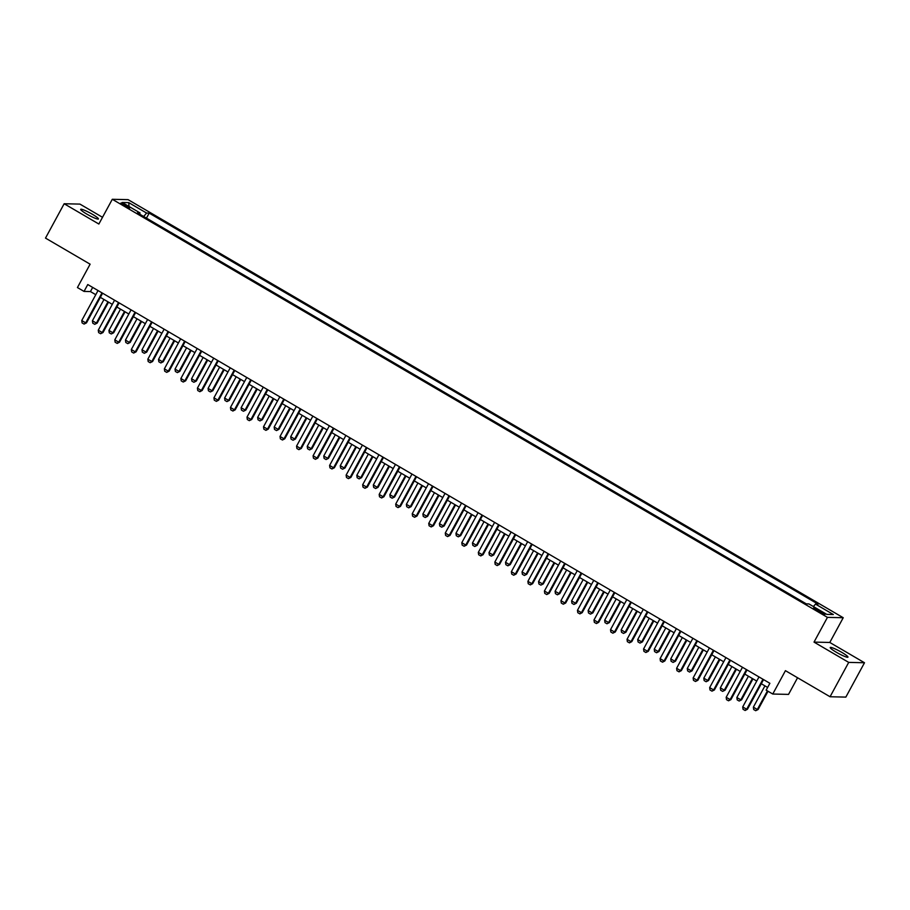 <?xml version="1.0" encoding="UTF-8"?>
<svg xmlns="http://www.w3.org/2000/svg" width="910" height="910" viewBox="0 0 910 910"><rect width="100%" height="100%" fill="white"/><g stroke="black" fill="none" stroke-linecap="round" stroke-linejoin="round"><path stroke-width="1.36" d="M86.837 214.1A10.09 1.285 28.5 0 0 98.428 218.98A10.09 1.285 28.5 0 0 92.297 214.225A10.09 1.285 28.5 0 0 80.694 209.345A10.09 1.285 28.5 0 0 86.837 214.1M836.358 652.265A10.09 1.285 28.5 0 0 847.961 657.145A10.09 1.285 28.5 0 0 841.818 652.39A10.09 1.285 28.5 0 0 830.227 647.51A10.09 1.285 28.5 0 0 836.358 652.265M123.931 205.501A5.051 0.648 28.5 0 0 129.732 207.935A5.051 0.648 28.5 0 0 126.661 205.558A5.051 0.648 28.5 0 0 120.859 203.123A5.051 0.648 28.5 0 0 123.931 205.501M102.511 217.297L79.944 204.102L64.155 203.749L45.5 238.101L90.113 264.184L77.43 287.549L84.038 291.416L90.431 291.564L95.789 294.692M843.229 617.719L128.071 199.643L112.294 199.29L827.452 617.367L843.229 617.719L829.795 642.46L814.018 642.107L848.712 662.389L864.5 662.753L829.795 642.46M864.5 662.753L845.845 697.106L830.057 696.753L785.444 670.67L772.761 694.034L788.538 694.398L797.569 677.757M848.712 662.389L830.057 696.753M772.761 694.034L766.152 690.167L769.883 683.296L87.769 284.546L84.038 291.416M822.083 612.123L819.171 610.417A4.891 0.626 28.5 0 0 813.551 608.062A4.891 0.626 28.5 0 0 816.532 610.36L819.432 612.055A4.891 0.626 28.5 0 0 825.052 614.421A4.891 0.626 28.5 0 0 822.083 612.123L821.503 613.181M813.381 606.549L815.496 604.092L818.067 604.149L149.183 213.122L146.464 218.127M815.496 604.092L833.332 614.523L826.769 614.375L808.922 603.944L806.34 603.887L137.444 212.86L140.026 212.917L122.179 202.486L128.754 202.634L146.601 213.065L149.183 213.122M814.018 642.107L827.452 617.367M64.155 203.749L98.86 224.031L112.294 199.29M100.339 297.354L112.305 304.349M116.867 307.011L128.833 314.007M133.383 316.669L145.361 323.664M149.911 326.326L161.878 333.322M166.439 335.995L178.405 342.99M182.956 345.652L194.933 352.648M199.483 355.31L211.45 362.305M216.011 364.967L227.978 371.962M232.528 374.624L244.506 381.62M249.056 384.293L261.022 391.289M265.583 393.95L277.55 400.946M282.1 403.608L294.078 410.603M298.628 413.265L310.594 420.261M315.156 422.923L327.122 429.929M331.672 432.591L343.65 439.587M348.2 442.249L360.167 449.244M364.728 451.906L376.695 458.902M381.245 461.563L393.211 468.559M397.772 471.232L409.739 478.228M414.3 480.889L426.267 487.885M430.817 490.547L442.783 497.542M447.345 500.204L459.311 507.2M463.873 509.862L475.839 516.857M480.389 519.53L492.355 526.526M496.917 529.188L508.883 536.183M513.445 538.845L525.411 545.841M529.961 548.502L541.928 555.498M546.489 558.16L558.456 565.155M563.017 567.829L574.984 574.824M579.534 577.486L591.5 584.482M596.061 587.143L608.028 594.139M612.589 596.801L624.556 603.796M629.106 606.458L641.072 613.465M645.634 616.127L657.6 623.122M662.161 625.784L674.128 632.78M678.678 635.442L690.644 642.437M695.206 645.099L707.172 652.095M711.734 654.768L723.7 661.763M728.25 664.425L740.217 671.421M744.778 674.082L756.745 681.078M761.306 683.74L767.63 687.448M92.683 287.423L90.431 291.564M146.601 213.065L143.655 216.489M139.731 214.191L140.026 212.917M128.754 202.634L129.027 206.479M762.955 679.258L746.678 709.254L747.44 709.265L745.165 710.471L743.049 709.311L742.708 706.933L758.997 676.938M763.547 679.599L747.44 709.265M742.708 706.933L746.678 709.254L745.028 710.46M764.935 685.867L753.366 707.172L757.336 709.493L767.426 690.917M758.11 709.504L755.698 710.71L758.11 709.504L768.017 691.259M755.698 710.71L753.707 709.55L753.366 707.172M746.439 669.589L730.15 699.585L730.912 699.608L728.512 700.802L726.521 699.642L726.18 697.276L742.469 667.28M747.03 669.942L730.912 699.608M726.18 697.276L730.15 699.585L728.512 700.802M729.911 659.932L713.622 689.928L714.395 689.951L711.984 691.145L710.005 689.985L709.663 687.607L725.941 657.611M730.503 660.285L714.395 689.951M709.663 687.607L713.622 689.928L711.984 691.145M713.383 650.275L697.106 680.27L697.868 680.293L695.456 681.488L693.477 680.327L693.136 677.95L709.425 647.954M713.975 650.616L697.868 680.293M693.136 677.95L697.106 680.27L695.456 681.488M748.418 676.21L736.85 697.515L740.808 699.836L752.377 678.53M741.582 699.847L739.17 701.041L741.582 699.847L752.968 678.871M739.17 701.041L737.191 699.892L736.85 697.515M731.89 666.552L720.322 687.858L724.292 690.167L735.86 668.873M725.054 690.189L722.642 691.384L725.054 690.189L736.452 669.214M722.642 691.384L720.663 690.224L720.322 687.858M715.362 656.895L703.805 678.189L707.764 680.509L719.332 659.204M708.537 680.532L706.126 681.726L708.537 680.532L719.924 659.557M706.126 681.726L704.147 680.566L703.805 678.189M696.867 640.617L680.578 670.613L681.34 670.624L679.065 671.83L676.949 670.67L676.608 668.293L692.897 638.297M697.458 640.958L681.34 670.624M676.608 668.293L680.578 670.613L678.94 671.83M698.846 647.226L687.278 668.532L691.236 670.852L702.804 649.547M692.01 670.875L689.598 672.069L692.01 670.875L703.396 649.888M689.598 672.069L687.619 670.909L687.278 668.532M680.339 630.96L664.05 660.956L664.823 660.967L662.537 662.173L660.433 661.013L660.091 658.635L676.369 628.639M680.93 631.301L664.823 660.967M660.091 658.635L664.05 660.956L662.412 662.161M663.811 621.291L647.533 651.287L648.295 651.31L645.884 652.504L643.905 651.344L643.563 648.978L659.852 618.982M664.402 621.644L648.295 651.31M643.563 648.978L647.533 651.287L645.884 652.504M647.294 611.634L631.005 641.63L631.767 641.652L629.492 642.847L627.377 641.687L627.035 639.309L643.324 609.313M647.886 611.975L631.767 641.652M627.035 639.309L631.005 641.63L629.367 642.847M630.766 601.976L614.478 631.972L615.251 631.995L612.839 633.189L610.86 632.029L610.519 629.652L626.797 599.656M631.358 602.318L615.251 631.995M610.519 629.652L614.478 631.972L612.839 633.189M614.239 592.319L597.961 622.315L598.723 622.326L596.448 623.532L594.332 622.372L593.991 619.994L610.28 589.998M614.83 592.66L598.723 622.326M593.991 619.994L597.961 622.315L596.312 623.532M682.318 637.569L670.75 658.874L674.719 661.195L686.288 639.889M675.482 661.206L673.082 662.412L675.482 661.206L686.879 640.231M673.082 662.412L671.091 661.252L670.75 658.874M665.79 627.911L654.233 649.217L658.192 651.537L669.76 630.232M658.965 651.549L656.554 652.743L658.965 651.549L670.351 630.573M656.554 652.743L654.574 651.583L654.233 649.217M649.274 618.254L637.705 639.559L641.675 641.868L653.232 620.563M642.437 641.891L640.026 643.086L642.437 641.891L653.824 620.916M640.026 643.086L638.046 641.925L637.705 639.559M632.746 608.585L621.177 629.891L625.147 632.211L636.716 610.906M625.909 632.234L623.509 633.428L625.909 632.234L637.307 611.258M623.509 633.428L621.519 632.268L621.177 629.891M616.218 598.928L604.661 620.233L608.619 622.554L620.188 601.248M609.393 622.577L606.981 623.771L609.393 622.577L620.779 601.59M606.981 623.771L605.002 622.611L604.661 620.233M597.722 582.662L581.433 612.658L582.195 612.669L579.92 613.875L577.804 612.703L577.463 610.337L593.752 580.341M598.314 583.003L582.195 612.669M577.463 610.337L581.433 612.658L579.795 613.863M599.701 589.27L588.133 610.576L592.103 612.896L603.66 591.591M592.865 612.908L590.454 614.113L592.865 612.908L604.251 591.932M590.454 614.113L588.474 612.953L588.133 610.576M581.194 572.993L564.905 602.989L565.679 603.011L563.267 604.206L561.288 603.046L560.947 600.68L577.224 570.684M581.786 573.346L565.679 603.011M560.947 600.68L564.905 602.989L563.267 604.206M583.173 579.613L571.605 600.918L575.575 603.239L587.143 581.934M576.337 603.25L573.937 604.445L576.337 603.25L587.735 582.275M573.937 604.445L571.946 603.284L571.605 600.918M564.666 563.336L548.389 593.331L549.151 593.354L546.739 594.548L544.76 593.388L544.419 591.011L560.708 561.015M565.258 563.677L549.151 593.354M544.419 591.011L548.389 593.331L546.739 594.548M566.646 569.956L555.089 591.261L559.047 593.57L570.615 572.265M559.821 593.593L557.409 594.787L559.821 593.593L571.207 572.617M557.409 594.787L555.43 593.627L555.089 591.261M548.15 553.678L531.861 583.674L532.634 583.685L530.348 584.891L528.232 583.731L527.891 581.353L544.18 551.358M548.741 554.019L532.634 583.685M527.891 581.353L531.861 583.674L530.223 584.891M550.129 560.287L538.561 581.592L542.531 583.913L554.088 562.607M543.293 583.936L540.881 585.13L543.293 583.936L554.679 562.96M540.881 585.13L538.902 583.97L538.561 581.592M531.622 544.021L515.333 574.017L516.106 574.028L513.695 575.234L511.716 574.073L511.374 571.696L527.663 541.7M532.213 544.362L516.106 574.028M511.374 571.696L515.333 574.017L513.695 575.234M533.601 550.63L522.033 571.935L526.003 574.255L537.571 552.95M526.765 574.267L524.365 575.473L526.765 574.267L538.163 553.291M524.365 575.473L522.374 574.312L522.033 571.935M515.094 534.352L498.816 564.359L499.579 564.371L497.167 565.565L495.188 564.405L494.847 562.039L511.136 532.043M515.686 534.705L499.579 564.371M494.847 562.039L498.816 564.359L497.167 565.565M517.085 540.972L505.516 562.278L509.475 564.598L521.043 543.293M510.248 564.61L507.837 565.804L510.248 564.61L521.635 543.634M507.837 565.804L505.858 564.655L505.516 562.278M498.578 524.695L482.289 554.69L483.062 554.713L480.776 555.908L478.66 554.747L478.319 552.381L494.608 522.374M499.169 525.047L483.062 554.713M478.319 552.381L482.289 554.69L480.651 555.908M482.05 515.037L465.761 545.033L466.534 545.056L464.123 546.25L462.143 545.09L461.802 542.713L478.091 512.717M482.641 515.378L466.534 545.056M461.802 542.713L465.761 545.033L464.123 546.25M465.533 505.38L449.244 535.376L450.006 535.387L447.595 536.593L445.616 535.433L445.274 533.055L461.563 503.059M466.113 505.721L450.006 535.387M445.274 533.055L449.244 535.376L447.595 536.593M449.005 495.722L432.716 525.718L433.49 525.73L431.203 526.935L429.088 525.775L428.747 523.398L445.036 493.402M449.597 496.064L433.49 525.73M428.747 523.398L432.716 525.718L431.078 526.924M432.477 486.054L416.188 516.05L416.962 516.072L414.55 517.267L412.571 516.106L412.23 513.74L428.519 483.745M433.069 486.406L416.962 516.072M412.23 513.74L416.188 516.05L414.55 517.267M415.961 476.396L399.672 506.392L400.434 506.415L398.023 507.609L396.043 506.449L395.702 504.072L411.991 474.076M416.541 476.749L400.434 506.415M395.702 504.072L399.672 506.392L398.023 507.609M399.433 466.739L383.144 496.735L383.918 496.758L381.631 497.952L379.515 496.792L379.174 494.414L395.463 464.418M400.025 467.08L383.918 496.758M379.174 494.414L383.144 496.735L381.506 497.952M382.905 457.082L366.616 487.077L367.39 487.089L364.978 488.295L362.999 487.134L362.658 484.757L378.947 454.761M383.497 457.423L367.39 487.089M362.658 484.757L366.616 487.077L364.978 488.295M366.389 447.424L350.1 477.42L350.862 477.432L348.45 478.626L346.471 477.466L346.13 475.1L362.419 445.104M366.969 447.765L350.862 477.432M346.13 475.1L350.1 477.42L348.45 478.626M349.861 437.755L333.572 467.751L334.345 467.774L331.934 468.968L329.943 467.808L329.602 465.442L345.891 435.446M350.452 438.108L334.345 467.774M329.602 465.442L333.572 467.751L331.934 468.968M333.333 428.098L317.044 458.094L317.817 458.117L315.406 459.311L313.427 458.151L313.086 455.774L329.375 425.778M333.924 428.439L317.817 458.117M313.086 455.774L317.044 458.094L315.406 459.311M316.816 418.441L300.527 448.437L301.29 448.459L298.878 449.654L296.899 448.493L296.558 446.116L312.847 416.12M317.397 418.782L301.29 448.459M296.558 446.116L300.527 448.437L298.878 449.654M300.289 408.783L284 438.779L284.773 438.791L282.487 439.996L280.371 438.836L280.03 436.459L296.319 406.463M300.88 409.125L284.773 438.791M280.03 436.459L284 438.779L282.362 439.996M283.761 399.126L267.472 429.122L268.245 429.133L265.959 430.339L263.854 429.167L263.513 426.801L279.802 396.805M284.352 399.467L268.245 429.133M263.513 426.801L267.472 429.122L265.834 430.328M267.244 389.457L250.955 419.453L251.717 419.476L249.306 420.67L247.327 419.51L246.985 417.144L263.274 387.137M267.824 389.81L251.717 419.476M246.985 417.144L250.955 419.453L249.306 420.67M250.716 379.8L234.427 409.796L235.201 409.818L232.914 411.013L230.799 409.853L230.457 407.475L246.746 377.479M251.308 380.141L235.201 409.818M230.457 407.475L234.427 409.796L232.789 411.013M234.188 370.142L217.899 400.138L218.673 400.15L216.387 401.355L214.282 400.195L213.941 397.818L230.23 367.822M234.78 370.484L218.673 400.15M213.941 397.818L217.899 400.138L216.261 401.355M217.672 360.485L201.383 390.481L202.145 390.492L199.87 391.698L197.754 390.538L197.413 388.161L213.702 358.165M218.252 360.826L202.145 390.492M197.413 388.161L201.383 390.481L199.734 391.687M500.557 531.315L488.988 552.62L492.958 554.941L504.515 533.635M493.721 554.952L491.309 556.146L493.721 554.952L505.107 533.977M491.309 556.146L489.33 554.986L488.988 552.62M484.029 521.658L472.461 542.963L476.43 545.272L487.999 523.967M477.193 545.295L474.792 546.489L477.193 545.295L488.59 524.319M474.792 546.489L472.802 545.329L472.461 542.963M467.512 511.989L455.944 533.294L459.903 535.615L471.471 514.309M460.676 535.637L458.265 536.832L460.676 535.637L472.062 514.65M458.265 536.832L456.285 535.672L455.944 533.294M450.985 502.331L439.416 523.637L443.386 525.957L454.954 504.652M444.148 525.969L441.737 527.174L444.148 525.969L455.535 504.993M441.737 527.174L439.757 526.014L439.416 523.637M434.457 492.674L422.888 513.979L426.858 516.3L438.427 494.995M427.62 516.311L425.22 517.506L427.62 516.311L439.018 495.336M425.22 517.506L423.23 516.357L422.888 513.979M417.94 483.017L406.372 504.322L410.33 506.631L421.899 485.337M411.104 506.654L408.692 507.848L411.104 506.654L422.49 485.678M408.692 507.848L406.713 506.688L406.372 504.322M401.412 473.348L389.844 494.653L393.814 496.974L405.382 475.668M394.576 496.997L392.164 498.191L394.576 496.997L405.962 476.021M392.164 498.191L390.185 497.031L389.844 494.653M384.885 463.69L373.316 484.996L377.286 487.316L388.854 466.011M378.048 487.339L375.648 488.534L378.048 487.339L389.446 466.352M375.648 488.534L373.657 487.373L373.316 484.996M368.368 454.033L356.8 475.338L360.758 477.659L372.326 456.354M361.532 477.67L359.12 478.876L361.532 477.67L372.918 456.695M359.12 478.876L357.141 477.716L356.8 475.338M351.84 444.376L340.272 465.681L344.242 468.002L355.81 446.696M345.004 468.013L342.592 469.207L345.004 468.013L356.39 447.037M342.592 469.207L340.613 468.047L340.272 465.681M335.312 434.718L323.744 456.024L327.714 458.333L339.282 437.027M328.476 458.356L326.076 459.55L328.476 458.356L339.874 437.38M326.076 459.55L324.085 458.39L323.744 456.024M318.796 425.05L307.227 446.355L311.186 448.675L322.754 427.37M311.959 448.698L309.548 449.893L311.959 448.698L323.346 427.723M309.548 449.893L307.569 448.732L307.227 446.355M302.268 415.392L290.7 436.698L294.669 439.018L306.238 417.713M295.432 439.041L293.02 440.235L295.432 439.041L306.818 418.054M293.02 440.235L291.041 439.075L290.7 436.698M285.74 405.735L274.172 427.04L278.142 429.361L289.71 408.055M278.904 429.372L276.504 430.578L278.904 429.372L290.301 408.397M276.504 430.578L274.513 429.418L274.172 427.04M269.224 396.077L257.655 417.383L261.614 419.703L273.182 398.398M262.387 419.715L259.976 420.909L262.387 419.715L273.774 398.739M259.976 420.909L257.996 419.749L257.655 417.383M252.696 386.42L241.127 407.725L245.097 410.035L256.665 388.729M245.859 410.057L243.448 411.252L245.859 410.057L257.246 389.082M243.448 411.252L241.469 410.091L241.127 407.725M236.168 376.751L224.599 398.057L228.569 400.377L240.138 379.072M229.331 400.4L226.931 401.594L229.331 400.4L240.729 379.424M226.931 401.594L224.941 400.434L224.599 398.057M219.651 367.094L208.083 388.399L212.041 390.72L223.61 369.414M212.815 390.731L210.403 391.937L212.815 390.731L224.201 369.756M210.403 391.937L208.424 390.777L208.083 388.399M201.144 350.816L184.855 380.824L185.629 380.835L183.217 382.029L181.226 380.869L180.885 378.503L197.174 348.507M201.736 351.169L185.629 380.835M180.885 378.503L184.855 380.824L183.217 382.029M203.123 357.437L191.555 378.742L195.525 381.062L207.093 359.757M196.287 381.074L193.875 382.268L196.287 381.074L207.673 360.098M193.875 382.268L191.896 381.119L191.555 378.742M184.616 341.159L168.327 371.155L169.101 371.178L166.689 372.372L164.71 371.212L164.369 368.846L180.658 338.838M185.208 341.512L169.101 371.178M164.369 368.846L168.327 371.155L166.689 372.372M186.595 347.779L175.027 369.085L178.997 371.405L190.565 350.1M179.77 371.416L177.359 372.611L179.77 371.416L191.157 350.441M177.359 372.611L175.368 371.451L175.027 369.085M168.1 331.502L151.811 361.498L152.573 361.52L150.161 362.715L148.182 361.554L147.841 359.177L164.13 329.181M168.68 331.843L152.573 361.52M147.841 359.177L151.811 361.498L150.161 362.715M170.079 338.122L158.511 359.416L162.469 361.736L174.037 340.431M163.243 361.759L160.831 362.953L163.243 361.759L174.629 340.784M160.831 362.953L158.852 361.793L158.511 359.416M151.572 321.844L135.283 351.84L136.056 351.851L133.645 353.057L131.666 351.897L131.324 349.52L147.602 319.524M152.163 322.185L136.056 351.851M131.324 349.52L135.283 351.84L133.645 353.057M153.551 328.453L141.983 349.759L145.953 352.079L157.521 330.774M146.715 352.102L144.303 353.296L146.715 352.102L158.101 331.115M144.303 353.296L142.324 352.136L141.983 349.759M135.044 312.187L118.755 342.183L119.528 342.194L117.242 343.4L115.138 342.24L114.796 339.862L131.085 309.866M135.635 312.528L119.528 342.194M114.796 339.862L118.755 342.183L117.117 343.388M137.023 318.796L125.455 340.101L129.425 342.422L140.993 321.116M130.198 342.433L127.787 343.639L130.198 342.433L141.585 321.458M127.787 343.639L125.796 342.478L125.455 340.101M118.528 302.518L102.238 332.514L103.001 332.537L100.6 333.731L98.61 332.571L98.269 330.205L114.558 300.209M119.119 302.871L103.001 332.537M98.269 330.205L102.238 332.514L100.6 333.731M120.507 309.138L108.938 330.444L112.897 332.764L124.465 311.459M113.67 332.776L111.259 333.97L113.67 332.776L125.057 311.8M111.259 333.97L109.28 332.821L108.938 330.444M102 292.861L85.711 322.857L86.484 322.879L84.073 324.074L82.093 322.913L81.752 320.536L98.03 290.54M102.591 293.213L86.484 322.879M81.752 320.536L85.711 322.857L84.073 324.074M103.979 299.481L92.41 320.786L96.38 323.096L107.949 301.801M97.142 323.118L94.731 324.313L97.142 323.118L108.529 302.143M94.731 324.313L92.752 323.152L92.41 320.786M818.556 611.543L819.171 610.417"/></g></svg>
